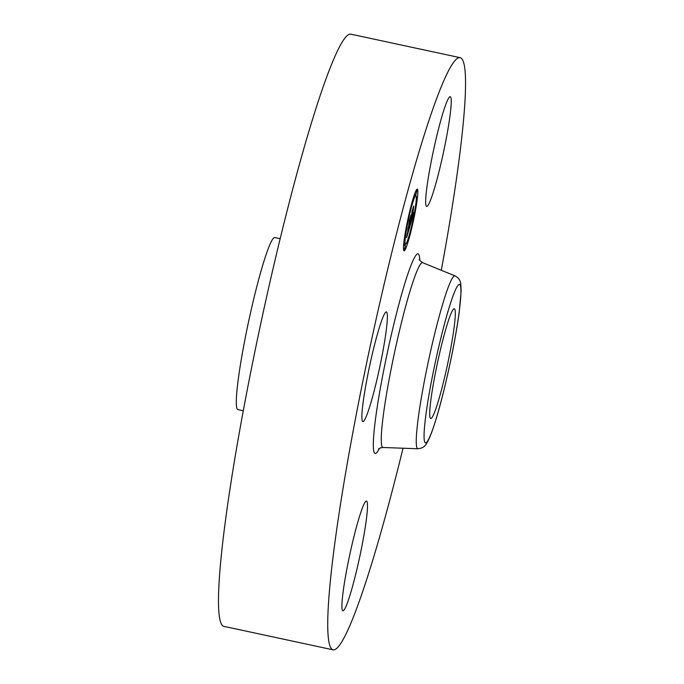 <?xml version="1.0" encoding="UTF-8"?>
<svg xmlns="http://www.w3.org/2000/svg" width="684" height="684" viewBox="0 0 684 684"><rect width="100%" height="100%" fill="white"/><g stroke="black" fill="none" stroke-linecap="round" stroke-linejoin="round"><path stroke-width="1.03" d="M243.162 410.742L237.801 409.588A87.98 7.977 -77.9 0 1 256.645 287.271A87.98 7.977 -77.9 0 1 274.788 237.57L280.149 238.725M403.03 448.217A302.824 27.445 -77.9 0 1 395.378 478.723A302.824 27.445 -77.9 0 1 332.911 649.8L223.668 626.305A302.824 27.445 -77.9 0 1 288.528 205.277A302.824 27.445 -77.9 0 1 350.995 34.2L460.238 57.695A302.824 27.445 -77.9 0 1 441.3 270.274M332.911 649.8A302.824 27.445 -77.9 0 1 397.772 228.772A302.824 27.445 -77.9 0 1 460.238 57.695M429.706 413.358A56.105 5.087 -77.9 0 1 440.077 351.243A56.105 5.087 -77.9 0 1 454.304 308.775A56.105 5.087 -77.9 0 1 455.305 313.888A56.105 5.087 -77.9 0 1 444.933 376.003A56.105 5.087 -77.9 0 1 430.715 418.471A56.105 5.087 -77.9 0 1 429.706 413.358M374.858 343.607A56.105 5.087 -77.9 0 1 386.426 311.913A56.105 5.087 -77.9 0 1 374.413 389.914A56.105 5.087 -77.9 0 1 362.836 421.609A56.105 5.087 -77.9 0 1 374.858 343.607M341.906 605.665A56.105 5.087 -77.9 0 1 352.277 543.549A56.105 5.087 -77.9 0 1 366.496 501.081A56.105 5.087 -77.9 0 1 367.505 506.194A56.105 5.087 -77.9 0 1 357.133 568.31A56.105 5.087 -77.9 0 1 342.906 610.778A56.105 5.087 -77.9 0 1 341.906 605.665M425.645 201.293A56.105 5.087 -77.9 0 1 436.016 139.185A56.105 5.087 -77.9 0 1 450.243 96.718A56.105 5.087 -77.9 0 1 451.243 101.83A56.105 5.087 -77.9 0 1 440.872 163.938A56.105 5.087 -77.9 0 1 426.654 206.414A56.105 5.087 -77.9 0 1 425.645 201.293M403.799 243.162A31.558 2.864 -77.9 0 1 410.323 208.817A31.558 2.864 -77.9 0 1 417.3 189.135A31.558 2.864 -77.9 0 1 417.539 196.804A31.558 2.864 -77.9 0 1 411.016 231.149A31.558 2.864 -77.9 0 1 404.03 250.84A31.558 2.864 -77.9 0 1 403.799 243.162M405.253 238.246A24.863 2.257 -77.9 0 1 410.391 211.185A24.863 2.257 -77.9 0 1 415.898 195.675A24.863 2.257 -77.9 0 1 416.086 201.72A24.863 2.257 -77.9 0 1 410.939 228.781A24.863 2.257 -77.9 0 1 405.441 244.291A24.863 2.257 -77.9 0 1 405.253 238.246M410.058 225.882L411.597 220.265L412.401 210.715L413.769 206.089L412.307 217.401L413.367 212.792L412.238 218.068L413.487 212.57L413.632 213.861L410.058 225.882M409.955 225.857L410.674 221.915L409.955 225.857M410.879 221.992L412.11 211.211L413.692 206.038L412.255 210.894L410.947 222.035M406.629 237.528L408.818 229.67L409.254 225.506L407.536 233.107L408.639 229.815L408.998 226.378L407.903 231.03L408.297 227.302L409.34 224.754L409.545 220.41L411.024 215.434L409.75 227.02L406.629 237.528M406.57 237.186L407.339 233.124L406.57 237.186M408.126 227.61L407.724 231.457L408.126 227.61M409.16 224.882L409.237 220.915L410.973 215.05L409.374 220.581L408.545 226.96L409.203 224.865M408.331 239.605L409.152 236.331L408.331 239.605M404.107 242.11L404.928 238.836L404.107 242.11M404.552 248.916L405.373 245.642L404.552 248.916M412.17 203.174L412.991 199.899L412.17 203.174M407.262 223.164L408.083 219.889L407.262 223.164M417.231 197.864L416.411 201.139L417.231 197.864M414.068 216.811L413.256 220.086L414.068 216.811M416.787 191.05L415.966 194.324L416.787 191.05M409.947 223.146L409.519 223.052M410.041 222.822L409.554 222.71M404.86 245.53A31.558 2.864 102.1 0 0 405.304 244.265M415.752 195.65A31.558 2.864 102.1 0 0 415.872 194.307M422.729 262.707L455.065 275.891A88.424 8.011 -77.9 0 0 436.7 325.806A88.424 8.011 -77.9 0 0 417.89 448.764L382.997 447.49A94.512 8.567 -77.9 0 1 403.107 316.068A94.512 8.567 -77.9 0 1 422.729 262.707C419.882 260.587 418.753 259.493 419.335 259.416M379.381 448.422A102.044 9.251 -77.9 0 1 375.354 420.164A102.044 9.251 -77.9 0 1 396.976 311.63A102.044 9.251 -77.9 0 1 419.814 260.373M442.83 330.244A80.892 7.327 -77.9 0 1 460.956 291.914A80.892 7.327 -77.9 0 1 442.189 397.011A80.892 7.327 -77.9 0 1 424.054 435.332A80.892 7.327 -77.9 0 1 442.83 330.244M382.997 447.49C380.441 447.815 378.953 448.345 378.543 449.089M455.065 275.891C458.588 277.832 460.486 280.508 460.768 283.937L461.153 291.11L459.169 312.622C455.476 338.819 449.798 367.043 442.146 397.31C437.512 415.282 433.365 428.646 429.697 437.392C427.312 442.574 425.585 445.464 424.507 446.071C423.396 447.447 421.19 448.345 417.89 448.764M414.171 195.308L415.898 195.675M403.722 243.923L405.441 244.291M407.732 239.93L408.348 240.067M404.347 238.707L404.928 238.836M403.603 245.265L405.373 245.642M403.492 249.156L404.56 249.386M411.7 203.541L412.187 203.644M416.325 197.206L417.214 197.394M414.615 194.034L415.966 194.324M416.12 190.443L416.77 190.588"/></g></svg>
